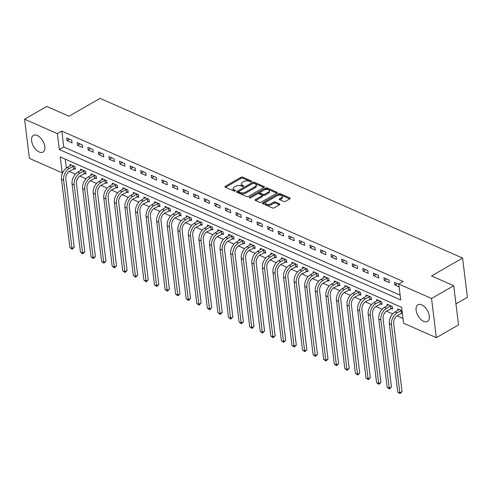 <?xml version="1.0" encoding="UTF-8"?>
<svg xmlns="http://www.w3.org/2000/svg" width="492" height="492" viewBox="0 0 492 492"><rect width="100%" height="100%" fill="white"/><g stroke="black" fill="none" stroke-linecap="round" stroke-linejoin="round"><path stroke-width="0.74" d="M251.486 181.64A0.849 0.424 -7 0 0 251.744 181.277A0.849 0.424 -7 0 0 251.517 181.031L242.691 177.145A1.212 0.609 -7 0 0 240.988 177.28L225.305 186.296A1.212 0.609 -7 0 0 224.936 186.806A1.212 0.609 -7 0 0 225.262 187.163L234.087 191.05A0.849 0.424 -7 0 0 235.281 190.958A0.849 0.424 -7 0 0 235.539 190.595A0.849 0.424 -7 0 0 235.305 190.349L234.167 189.844A3.874 1.943 -7 0 1 233.11 188.713A3.874 1.943 -7 0 1 234.297 187.071L235.6 186.32A3.874 1.943 -7 0 1 241.049 185.89L242.193 186.388A0.849 0.424 -7 0 0 243.38 186.296A0.849 0.424 -7 0 0 243.645 185.939A0.849 0.424 -7 0 0 243.411 185.687L242.267 185.189A3.874 1.943 -7 0 1 241.215 184.057A3.874 1.943 -7 0 1 242.402 182.415L243.706 181.659A3.874 1.943 -7 0 1 249.155 181.228L250.293 181.732A0.849 0.424 -7 0 0 251.486 181.64M423.747 321.399A9.619 5.363 60.1 0 1 416.798 313.01A9.619 5.363 60.1 0 1 417.936 304.8A9.619 5.363 60.1 0 1 421.718 304.88A9.619 5.363 60.1 0 1 428.667 313.263A9.619 5.363 60.1 0 1 427.523 321.473A9.619 5.363 60.1 0 1 423.747 321.399M39.231 151.991A9.619 5.363 60.1 0 1 32.281 143.609A9.619 5.363 60.1 0 1 33.419 135.392A9.619 5.363 60.1 0 1 37.201 135.472A9.619 5.363 60.1 0 1 44.145 143.855A9.619 5.363 60.1 0 1 43.007 152.071A9.619 5.363 60.1 0 1 39.231 151.991M283.755 201.474A1.212 0.609 -7 0 0 285.458 201.339L289.862 198.811A1.212 0.609 -7 0 0 290.231 198.294A1.212 0.609 -7 0 0 289.899 197.944L280.102 193.627A1.212 0.609 -7 0 0 278.398 193.762L262.716 202.778A1.212 0.609 -7 0 0 262.347 203.288A1.212 0.609 -7 0 0 262.673 203.645L272.476 207.962A1.212 0.609 -7 0 0 274.173 207.827L279.493 204.77A1.212 0.609 -7 0 0 279.862 204.26A1.212 0.609 -7 0 0 279.53 203.903L275.335 202.058A1.212 0.609 -7 0 0 273.638 202.194L271 203.706A3.235 1.624 -7 0 1 267.605 204.358A3.235 1.624 -7 0 1 265.563 203.122A3.235 1.624 -7 0 1 266.559 201.751L276.885 195.816A3.235 1.624 -7 0 1 280.28 195.164A3.235 1.624 -7 0 1 282.316 196.394A3.235 1.624 -7 0 1 281.326 197.772L279.604 198.762A1.212 0.609 -7 0 0 279.235 199.272A1.212 0.609 -7 0 0 279.567 199.629L283.755 201.474M24.6 119.205L46.789 106.444L69.003 116.229L100.067 98.369L462.591 258.085L431.521 275.944L453.729 285.729L431.539 298.484L436.349 337.666L403.563 323.219L401.613 307.34L60.245 156.942L62.195 172.827L29.409 158.387L24.6 119.205L57.386 133.646L59.335 149.531L400.703 299.923L398.754 284.044L431.539 298.484M398.754 284.044L403.194 281.492L61.82 131.093L57.386 133.646M264.032 187.434A1.212 0.609 -7 0 0 264.407 186.917A1.212 0.609 -7 0 0 264.075 186.566L254.278 182.249A1.212 0.609 -7 0 0 252.574 182.384L236.892 191.4A1.212 0.609 -7 0 0 236.517 191.911A1.212 0.609 -7 0 0 236.849 192.267L246.646 196.585A1.212 0.609 -7 0 0 248.349 196.449L264.032 187.434M267.187 187.938L276.99 192.255A1.212 0.609 -7 0 1 277.316 192.606A1.212 0.609 -7 0 1 276.947 193.122L261.264 202.138A1.212 0.609 -7 0 1 259.561 202.273L255.366 200.422A1.212 0.609 -7 0 1 255.034 200.072A1.212 0.609 -7 0 1 255.41 199.555L261.769 195.902A1.212 0.609 -7 0 0 262.138 195.385A1.212 0.609 -7 0 0 261.812 195.035L259.026 193.811A1.212 0.609 -7 0 0 257.328 193.946L250.705 197.753A0.849 0.424 -7 0 1 249.813 197.919A0.849 0.424 -7 0 1 249.284 197.6A0.849 0.424 -7 0 1 249.542 197.237L265.489 188.073A1.212 0.609 -7 0 1 267.187 187.938L267.316 188.996L276.83 193.184M61.82 131.093L63.769 146.979L400.119 295.163M66.992 140.638L72.072 142.871L71.746 140.226L66.672 137.988L66.992 140.638L69.458 139.218M77.57 145.294L82.644 147.532L82.324 144.888L77.244 142.649L77.57 145.294L80.036 143.879M88.148 149.955L93.222 152.194L92.896 149.543L87.822 147.305L88.148 149.955L90.608 148.535M98.72 154.617L103.794 156.85L103.474 154.205L98.394 151.966L98.72 154.617L101.186 153.196M109.298 159.273L114.372 161.511L114.046 158.861L108.972 156.628L109.298 159.273L111.764 157.858M119.87 163.934L124.95 166.167L124.624 163.522L119.544 161.284L119.87 163.934L122.336 162.514M130.448 168.59L135.521 170.829L135.195 168.178L130.122 165.945L130.448 168.59L132.914 167.175M141.019 173.252L146.099 175.484L145.773 172.84L140.694 170.601L141.019 173.252L143.486 171.831M151.597 177.907L156.671 180.146L156.345 177.501L151.272 175.263L151.597 177.907L154.064 176.493M162.169 182.569L167.249 184.808L166.923 182.157L161.85 179.924L162.169 182.569L164.635 181.148M172.747 187.231L177.821 189.463L177.501 186.819L172.421 184.58L172.747 187.231L175.213 185.81M183.325 191.886L188.399 194.125L188.073 191.474L182.999 189.242L183.325 191.886L185.792 190.472M193.897 196.548L198.977 198.78L198.651 196.136L193.571 193.897L193.897 196.548L196.363 195.127M204.475 201.203L209.549 203.442L209.223 200.791L204.149 198.559L204.475 201.203L206.941 199.789M215.047 205.865L220.127 208.098L219.801 205.453L214.721 203.214L215.047 205.865L217.513 204.444M225.625 210.521L230.699 212.759L230.373 210.115L225.299 207.876L225.625 210.521L228.091 209.106M236.197 215.182L241.277 217.421L240.951 214.77L235.871 212.538L236.197 215.182L238.663 213.762M246.775 219.844L251.849 222.077L251.523 219.432L246.449 217.193L246.775 219.844L249.241 218.423M257.347 224.5L262.427 226.738L262.101 224.088L257.027 221.855L257.347 224.5L259.813 223.085M267.925 229.161L272.998 231.394L272.679 228.749L267.599 226.511L267.925 229.161L270.391 227.741M278.503 233.817L283.577 236.055L283.251 233.405L278.177 231.172L278.503 233.817L280.969 232.402M289.075 238.479L294.154 240.711L293.829 238.067L288.749 235.828L289.075 238.479L291.541 237.058M299.653 243.134L304.726 245.373L304.4 242.728L299.327 240.49L299.653 243.134L302.119 241.72M310.224 247.796L315.304 250.034L314.978 247.384L309.898 245.151L310.224 247.796L312.691 246.375M320.802 252.458L325.876 254.69L325.55 252.045L320.476 249.807L320.802 252.458L323.269 251.037M331.374 257.113L336.454 259.352L336.128 256.701L331.054 254.469L331.374 257.113L333.84 255.699M341.952 261.775L347.026 264.007L346.7 261.363L341.626 259.124L341.952 261.775L344.418 260.354M352.524 266.43L357.604 268.669L357.278 266.018L352.204 263.786L352.524 266.43L354.99 265.016M363.102 271.092L368.176 273.324L367.856 270.68L362.776 268.441L363.102 271.092L365.568 269.671M373.68 275.748L378.754 277.986L378.428 275.342L373.354 273.103L373.68 275.748L376.146 274.333M384.252 280.409L389.332 282.648L389.006 279.997L383.926 277.765L384.252 280.409L386.718 278.989M398.784 284.308L394.504 282.42L394.83 285.071L399.11 286.953M69.181 171.4L75.399 174.137M79.759 176.056L85.977 178.799M90.331 180.718L96.549 183.454M100.909 185.379L107.127 188.116M111.487 190.035L117.699 192.772M122.059 194.697L128.277 197.433M132.637 199.352L138.855 202.095M143.209 204.014L149.427 206.751M153.787 208.669L160.005 211.412M164.359 213.331L170.576 216.068M174.937 217.993L181.154 220.73M185.509 222.648L191.726 225.385M196.087 227.31L202.304 230.047M206.665 231.966L212.876 234.709M217.236 236.627L223.454 239.364M227.814 241.283L234.032 244.026M238.386 245.945L244.604 248.681M248.964 250.606L255.182 253.343M259.536 255.262L265.754 257.999M270.114 259.924L276.332 262.66M280.686 264.579L286.904 267.322M291.264 269.241L297.482 271.978M301.842 273.896L308.053 276.639M312.414 278.558L318.632 281.295M322.992 283.22L329.209 285.957M333.564 287.875L339.781 290.612M344.142 292.537L350.359 295.274M354.714 297.193L360.931 299.935M365.292 301.854L371.509 304.591M375.87 306.51L382.081 309.253M386.441 311.172L392.659 313.908M397.019 315.833L402.979 318.459M65.27 159.156L66.365 168.079M73.941 168.738L75.319 169.346L74.993 166.696L69.919 164.463L70.092 165.865M84.513 173.399L85.897 174.002L85.571 171.357L80.497 169.119L80.67 170.527M95.091 178.055L96.469 178.664L96.149 176.019L91.069 173.781L91.241 175.183M105.669 182.717L107.047 183.325L106.721 180.675L101.647 178.442L101.819 179.844M116.241 187.372L117.625 187.981L117.299 185.336L112.219 183.098L112.391 184.5M126.819 192.034L128.197 192.643L127.871 189.992L122.797 187.76L122.969 189.162M137.391 196.689L138.775 197.298L138.449 194.654L133.369 192.415L133.541 193.823M147.969 201.351L149.347 201.96L149.021 199.309L143.947 197.077L144.119 198.479M158.541 206.013L159.925 206.615L159.599 203.971L154.525 201.732L154.697 203.141M169.119 210.668L170.496 211.277L170.171 208.633L165.097 206.394L165.269 207.796M179.697 215.33L181.074 215.939L180.748 213.288L175.675 211.056L175.847 212.458M190.269 219.986L191.646 220.594L191.327 217.95L186.247 215.711L186.419 217.113M200.847 224.647L202.224 225.256L201.898 222.605L196.825 220.373L196.997 221.775M211.419 229.303L212.802 229.912L212.476 227.267L207.396 225.028L207.569 226.437M221.997 233.964L223.374 234.573L223.048 231.923L217.974 229.69L218.147 231.092M232.568 238.626L233.952 239.229L233.626 236.584L228.546 234.346L228.718 235.754M243.146 243.282L244.524 243.891L244.198 241.246L239.124 239.007L239.297 240.41M253.718 247.943L255.102 248.552L254.776 245.902L249.702 243.669L249.875 245.071M264.296 252.599L265.674 253.208L265.354 250.563L260.274 248.325L260.446 249.727M274.874 257.261L276.252 257.87L275.926 255.219L270.852 252.986L271.024 254.389M285.446 261.916L286.824 262.525L286.504 259.881L281.424 257.642L281.596 259.05M296.024 266.578L297.402 267.187L297.076 264.536L292.002 262.304L292.174 263.706M306.596 271.24L307.98 271.842L307.654 269.198L302.574 266.959L302.746 268.368M317.174 275.895L318.552 276.504L318.226 273.86L313.152 271.621L313.324 273.023M327.746 280.557L329.13 281.166L328.804 278.515L323.724 276.283L323.902 277.685M338.324 285.212L339.701 285.821L339.375 283.177L334.302 280.938L334.474 282.34M348.896 289.874L350.279 290.483L349.953 287.832L344.88 285.6L345.052 287.002M359.474 294.53L360.851 295.138L360.531 292.494L355.452 290.255L355.624 291.664M370.052 299.191L371.429 299.8L371.103 297.15L366.03 294.917L366.202 296.319M380.623 303.853L382.007 304.456L381.681 301.811L376.601 299.573L376.774 300.981M391.202 308.509L392.579 309.117L392.253 306.473L387.179 304.234L387.352 305.637M401.773 313.17L402.364 313.429M397.923 310.298L397.751 308.896L402.038 310.778M455.955 303.841L467.4 297.26L462.591 258.085M453.729 285.729L458.538 324.904L436.349 337.666M62.81 172.471L62.195 172.827M63.769 146.979L59.335 149.531M394.83 285.071L397.296 283.65M241.215 184.057L241.344 185.115A3.874 1.943 -7 0 0 242.396 186.247L242.267 185.189M242.882 186.456L242.396 186.247M233.11 188.713L233.239 189.771A3.874 1.943 -7 0 0 234.297 190.902L234.167 189.844M234.776 191.117L234.297 190.902M250.988 181.8L242.82 178.202A1.212 0.609 -7 0 0 241.117 178.338L225.551 187.286M263.921 187.495L254.407 183.307A1.212 0.609 -7 0 0 252.703 183.442L237.132 192.39M253.97 183.35A0.849 0.424 -7 0 0 252.777 183.448L239.014 191.357A0.849 0.424 -7 0 0 238.749 191.72A0.849 0.424 -7 0 0 238.983 191.966L240.188 192.495A3.874 1.943 -7 0 0 245.631 192.065L255.04 186.653A3.874 1.943 -7 0 0 256.227 185.01A3.874 1.943 -7 0 0 255.17 183.879L253.97 183.35M238.749 191.72L238.878 192.778A0.849 0.424 -7 0 0 239.112 193.024L238.983 191.966M256.227 185.01L256.357 186.074A3.874 1.943 -7 0 1 255.17 187.716L245.76 193.122A3.874 1.943 -7 0 1 240.317 193.559L239.112 193.024M255.655 200.552L261.898 196.96A1.212 0.609 -7 0 0 262.267 196.443L262.138 195.385M250.422 197.87L265.618 189.131L265.489 188.073M268.368 192.108A3.235 1.624 -7 0 0 269.364 190.736A3.235 1.624 -7 0 0 267.322 189.5A3.235 1.624 -7 0 0 263.927 190.152L260.286 192.243A1.212 0.609 -7 0 0 259.917 192.753A1.212 0.609 -7 0 0 260.25 193.11L263.029 194.334A1.212 0.609 -7 0 0 264.733 194.199L268.368 192.108L268.497 193.165A3.235 1.624 -7 0 0 269.493 191.794L269.364 190.736M259.917 192.753L260.047 193.811A1.212 0.609 -7 0 0 260.379 194.168L260.25 193.11M268.497 193.165L264.862 195.256A1.212 0.609 -7 0 1 263.159 195.392L260.379 194.168M267.316 188.996A1.212 0.609 -7 0 0 265.618 189.131M282.316 196.394L282.445 197.458A3.235 1.624 -7 0 1 281.455 198.829L279.85 199.752M265.563 203.122L265.698 204.18A3.235 1.624 -7 0 0 267.734 205.416A3.235 1.624 -7 0 0 271.129 204.764L271 203.706M279.376 204.838L275.471 203.116A1.212 0.609 -7 0 0 273.767 203.251L271.129 204.764M289.745 198.873L280.231 194.684A1.212 0.609 -7 0 0 278.527 194.82L262.962 203.768M75.202 168.369L69.624 171.118A6.168 4.077 113.8 0 0 65.836 178.965L74.218 247.212L72.195 249.198L69.882 247.556L61.5 179.309A9.25 6.119 -66.2 0 1 67.183 167.538L71.297 165.072M69.882 247.556L71.998 248.485L63.616 180.238A9.25 6.119 -66.2 0 1 69.298 168.473L73.615 166.093M72.195 249.198L71.998 248.485L74.218 247.212M73.579 168.842L73.253 166.198M85.774 173.03L80.202 175.779A6.168 4.077 113.8 0 0 76.414 183.621L84.79 251.867L82.773 253.86L80.454 252.212L72.078 183.965A9.25 6.119 -66.2 0 1 77.761 172.2L81.875 169.728M80.454 252.212L82.57 253.146L74.194 184.9A9.25 6.119 -66.2 0 1 79.876 173.129L84.194 170.749M82.773 253.86L82.57 253.146L84.79 251.867M84.157 173.504L83.831 170.853M96.352 177.686L90.774 180.435A6.168 4.077 113.8 0 0 86.986 188.282L95.368 256.529L93.345 258.515L91.032 256.873L82.65 188.627A9.25 6.119 -66.2 0 1 88.332 176.856L92.453 174.389M91.032 256.873L93.148 257.802L84.765 189.555A9.25 6.119 -66.2 0 1 90.448 177.79L94.765 175.41M93.345 258.515L93.148 257.802L95.368 256.529M94.728 178.159L94.403 175.515M106.924 182.347L101.352 185.097A6.168 4.077 113.8 0 0 97.564 192.944L105.94 261.184L103.923 263.177L101.604 261.529L93.228 193.282A9.25 6.119 -66.2 0 1 98.91 181.517L103.025 179.045M101.604 261.529L103.72 262.464L95.343 194.217A9.25 6.119 -66.2 0 1 101.026 182.446L105.343 180.066M103.923 263.177L103.72 262.464L105.94 261.184M105.306 182.821L104.98 180.17M117.502 187.003L111.924 189.752A6.168 4.077 113.8 0 0 108.135 197.6L116.518 265.846L114.495 267.839L112.182 266.19L103.8 197.944A9.25 6.119 -66.2 0 1 109.482 186.173L113.603 183.707M112.182 266.19L114.298 267.119L105.915 198.879A9.25 6.119 -66.2 0 1 111.598 187.108L115.915 184.728M114.495 267.839L114.298 267.119L116.518 265.846M115.878 187.483L115.558 184.832M128.08 191.665L122.502 194.414A6.168 4.077 113.8 0 0 118.713 202.261L127.09 270.508L125.073 272.494L122.76 270.846L114.378 202.606A9.25 6.119 -66.2 0 1 120.06 190.834L124.175 188.368M122.76 270.846L124.87 271.781L116.493 203.534A9.25 6.119 -66.2 0 1 122.176 191.763L126.493 189.383M125.073 272.494L124.87 271.781L127.09 270.508M126.456 192.138L126.13 189.494M138.652 196.326L133.074 199.069A6.168 4.077 113.8 0 0 129.285 206.917L137.668 275.163L135.651 277.156L133.332 275.508L124.956 207.261A9.25 6.119 -66.2 0 1 130.638 195.49L134.753 193.024M133.332 275.508L135.448 276.442L127.071 208.196A9.25 6.119 -66.2 0 1 132.748 196.425L137.065 194.045M135.651 277.156L135.448 276.442L137.668 275.163M137.034 196.8L136.708 194.149M149.23 200.982L143.652 203.731A6.168 4.077 113.8 0 0 139.863 211.578L148.24 279.825L146.222 281.811L143.91 280.169L135.528 211.923A9.25 6.119 -66.2 0 1 141.21 200.152L145.325 197.686M143.91 280.169L146.026 281.098L137.643 212.852A9.25 6.119 -66.2 0 1 143.326 201.087L147.643 198.707M146.222 281.811L146.026 281.098L148.24 279.825M147.606 201.456L147.28 198.811M159.802 205.644L154.224 208.393A6.168 4.077 113.8 0 0 150.435 216.234L158.818 284.481L156.8 286.473L154.482 284.825L146.106 216.578A9.25 6.119 -66.2 0 1 151.788 204.813L155.903 202.341M154.482 284.825L156.597 285.76L148.221 217.513A9.25 6.119 -66.2 0 1 153.904 205.742L158.221 203.362M156.8 286.473L156.597 285.76L158.818 284.481M158.184 206.117L157.858 203.467M170.38 210.299L164.802 213.048A6.168 4.077 113.8 0 0 161.013 220.896L169.396 289.142L167.372 291.129L165.06 289.487L156.677 221.24A9.25 6.119 -66.2 0 1 162.36 209.469L166.48 207.003M165.06 289.487L167.175 290.415L158.793 222.169A9.25 6.119 -66.2 0 1 164.476 210.404L168.793 208.024M167.372 291.129L167.175 290.415L169.396 289.142M168.756 210.773L168.43 208.128M180.951 214.961L175.38 217.71A6.168 4.077 113.8 0 0 171.591 225.557L179.967 293.798L177.95 295.79L175.632 294.142L167.255 225.896A9.25 6.119 -66.2 0 1 172.938 214.131L177.052 211.658M175.632 294.142L177.747 295.077L169.371 226.83A9.25 6.119 -66.2 0 1 175.054 215.059L179.371 212.679M177.95 295.79L177.747 295.077L179.967 293.798M179.334 215.435L179.008 212.784M191.529 219.617L185.951 222.366A6.168 4.077 113.8 0 0 182.163 230.213L190.545 298.459L188.522 300.452L186.21 298.804L177.827 230.557A9.25 6.119 -66.2 0 1 183.51 218.786L187.63 216.32M186.21 298.804L188.325 299.733L179.943 231.492A9.25 6.119 -66.2 0 1 185.625 219.721L189.943 217.341M188.522 300.452L188.325 299.733L190.545 298.459M189.906 220.096L189.58 217.446M202.107 224.278L196.529 227.027A6.168 4.077 113.8 0 0 192.741 234.875L201.117 303.121L199.1 305.108L196.782 303.466L188.405 235.219A9.25 6.119 -66.2 0 1 194.088 223.448L198.202 220.982M196.782 303.466L198.897 304.394L190.521 236.148A9.25 6.119 -66.2 0 1 196.203 224.377L200.521 221.997M199.1 305.108L198.897 304.394L201.117 303.121M200.484 224.752L200.158 222.107M212.679 228.94L207.101 231.683A6.168 4.077 113.8 0 0 203.313 239.53L211.695 307.777L209.678 309.769L207.36 308.121L198.983 239.875A9.25 6.119 -66.2 0 1 204.66 228.103L208.78 225.637M207.36 308.121L209.475 309.056L201.093 240.809A9.25 6.119 -66.2 0 1 206.775 229.038L211.093 226.658M209.678 309.769L209.475 309.056L211.695 307.777M211.056 229.413L210.736 226.763M223.257 233.595L217.679 236.345A6.168 4.077 113.8 0 0 213.891 244.192L222.267 312.438L220.25 314.425L217.938 312.783L209.555 244.536A9.25 6.119 -66.2 0 1 215.238 232.765L219.352 230.299M217.938 312.783L220.053 313.712L211.671 245.465A9.25 6.119 -66.2 0 1 217.353 233.7L221.671 231.32M220.25 314.425L220.053 313.712L222.267 312.438M221.634 234.069L221.308 231.424M233.829 238.257L228.251 241.006A6.168 4.077 113.8 0 0 224.463 248.847L232.845 317.094L230.828 319.087L228.509 317.438L220.133 249.192A9.25 6.119 -66.2 0 1 225.816 237.427L229.93 234.955M228.509 317.438L230.625 318.373L222.249 250.127A9.25 6.119 -66.2 0 1 227.931 238.356L232.242 235.975M230.828 319.087L230.625 318.373L232.845 317.094M232.212 238.731L231.886 236.08M244.407 242.913L238.829 245.662A6.168 4.077 113.8 0 0 235.041 253.509L243.417 321.756L241.4 323.742L239.087 322.1L230.705 253.854A9.25 6.119 -66.2 0 1 236.388 242.082L240.502 239.616M239.087 322.1L241.203 323.029L232.821 254.782A9.25 6.119 -66.2 0 1 238.503 243.017L242.82 240.637M241.4 323.742L241.203 323.029L243.417 321.756M242.784 243.386L242.458 240.742M254.979 247.574L249.401 250.323A6.168 4.077 113.8 0 0 245.613 258.171L253.995 326.411L251.978 328.404L249.659 326.756L241.283 258.509A9.25 6.119 -66.2 0 1 246.966 246.744L251.08 244.272M249.659 326.756L251.775 327.69L243.399 259.444A9.25 6.119 -66.2 0 1 249.081 247.673L253.398 245.293M251.978 328.404L251.775 327.69L253.995 326.411M253.362 248.048L253.036 245.403M265.557 252.23L259.979 254.979A6.168 4.077 113.8 0 0 256.191 262.826L264.573 331.073L262.55 333.066L260.237 331.417L251.855 263.171A9.25 6.119 -66.2 0 1 257.537 251.4L261.658 248.934M260.237 331.417L262.353 332.346L253.97 264.106A9.25 6.119 -66.2 0 1 259.653 252.334L263.97 249.954M262.55 333.066L262.353 332.346L264.573 331.073M263.933 252.71L263.607 250.059M276.129 256.892L270.557 259.641A6.168 4.077 113.8 0 0 266.769 267.488L275.145 335.735L273.128 337.721L270.809 336.079L262.433 267.832A9.25 6.119 -66.2 0 1 268.115 256.061L272.23 253.595M270.809 336.079L272.925 337.008L264.548 268.761A9.25 6.119 -66.2 0 1 270.231 256.99L274.548 254.61M273.128 337.721L272.925 337.008L275.145 335.735M274.511 257.365L274.185 254.721M286.707 261.553L281.129 264.296A6.168 4.077 113.8 0 0 277.34 272.144L285.723 340.39L283.7 342.383L281.387 340.735L273.005 272.488A9.25 6.119 -66.2 0 1 278.687 260.717L282.808 258.251M281.387 340.735L283.503 341.669L275.12 273.423A9.25 6.119 -66.2 0 1 280.803 261.652L285.12 259.272M283.7 342.383L283.503 341.669L285.723 340.39M285.083 262.027L284.757 259.376M297.285 266.209L291.707 268.958A6.168 4.077 113.8 0 0 287.918 276.805L296.295 345.052L294.277 347.038L291.959 345.396L283.583 277.15A9.25 6.119 -66.2 0 1 289.265 265.379L293.38 262.913M291.959 345.396L294.075 346.325L285.698 278.078A9.25 6.119 -66.2 0 1 291.381 266.313L295.698 263.933M294.277 347.038L294.075 346.325L296.295 345.052M295.661 266.682L295.335 264.038M307.857 270.871L302.279 273.62A6.168 4.077 113.8 0 0 298.49 281.461L306.873 349.707L304.856 351.7L302.537 350.052L294.161 281.805A9.25 6.119 -66.2 0 1 299.843 270.04L303.958 267.568M302.537 350.052L304.653 350.987L296.27 282.74A9.25 6.119 -66.2 0 1 301.953 270.969L306.27 268.589M304.856 351.7L304.653 350.987L306.873 349.707M306.233 271.344L305.913 268.693M318.435 275.526L312.857 278.275A6.168 4.077 113.8 0 0 309.068 286.123L317.445 354.369L315.427 356.356L313.115 354.714L304.733 286.467A9.25 6.119 -66.2 0 1 310.415 274.696L314.529 272.23M313.115 354.714L315.231 355.642L306.848 287.396A9.25 6.119 -66.2 0 1 312.531 275.631L316.848 273.251M315.427 356.356L315.231 355.642L317.445 354.369M316.811 276L316.485 273.355M329.007 280.188L323.428 282.937A6.168 4.077 113.8 0 0 319.64 290.784L328.023 359.025L326.005 361.017L323.687 359.369L315.311 291.123A9.25 6.119 -66.2 0 1 320.993 279.358L325.107 276.885M323.687 359.369L325.802 360.304L317.426 292.057A9.25 6.119 -66.2 0 1 323.109 280.286L327.42 277.906M326.005 361.017L325.802 360.304L328.023 359.025M327.389 280.661L327.063 278.017M339.585 284.843L334.007 287.592A6.168 4.077 113.8 0 0 330.218 295.44L338.594 363.686L336.577 365.679L334.265 364.031L325.882 295.784A9.25 6.119 -66.2 0 1 331.565 284.013L335.679 281.547M334.265 364.031L336.38 364.959L327.998 296.719A9.25 6.119 -66.2 0 1 333.681 284.948L337.998 282.568M336.577 365.679L336.38 364.959L338.594 363.686M337.961 285.323L337.635 282.672M350.156 289.505L344.584 292.254A6.168 4.077 113.8 0 0 340.796 300.102L349.172 368.348L347.155 370.335L344.837 368.692L336.46 300.446A9.25 6.119 -66.2 0 1 342.143 288.675L346.257 286.209M344.837 368.692L346.952 369.621L338.576 301.375A9.25 6.119 -66.2 0 1 344.259 289.603L348.576 287.223M347.155 370.335L346.952 369.621L349.172 368.348M348.539 289.979L348.213 287.334M360.734 294.167L355.156 296.91A6.168 4.077 113.8 0 0 351.368 304.757L359.75 373.004L357.727 374.996L355.415 373.348L347.032 305.101A9.25 6.119 -66.2 0 1 352.715 293.33L356.835 290.864M355.415 373.348L357.53 374.283L349.148 306.036A9.25 6.119 -66.2 0 1 354.83 294.265L359.148 291.885M357.727 374.996L357.53 374.283L359.75 373.004M359.111 294.64L358.785 291.99M371.306 298.822L365.734 301.571A6.168 4.077 113.8 0 0 361.946 309.419L370.322 377.665L368.305 379.652L365.987 378.01L357.61 309.763A9.25 6.119 -66.2 0 1 363.293 297.992L367.407 295.526M365.987 378.01L368.102 378.938L359.726 310.692A9.25 6.119 -66.2 0 1 365.408 298.927L369.726 296.547M368.305 379.652L368.102 378.938L370.322 377.665M369.689 299.296L369.363 296.651M381.884 303.484L376.306 306.233A6.168 4.077 113.8 0 0 372.518 314.074L380.9 382.321L378.877 384.313L376.564 382.665L368.182 314.419A9.25 6.119 -66.2 0 1 373.865 302.654L377.985 300.182M376.564 382.665L378.68 383.6L370.298 315.354A9.25 6.119 -66.2 0 1 375.98 303.582L380.298 301.202M378.877 384.313L378.68 383.6L380.9 382.321M380.261 303.958L379.941 301.307M392.462 308.14L386.884 310.889A6.168 4.077 113.8 0 0 383.096 318.736L391.472 386.983L389.455 388.969L387.142 387.327L378.76 319.08A9.25 6.119 -66.2 0 1 384.443 307.309L388.557 304.843M387.142 387.327L389.252 388.256L380.876 320.009A9.25 6.119 -66.2 0 1 386.558 308.244L390.876 305.864M389.455 388.969L389.252 388.256L391.472 386.983M390.839 308.613L390.513 305.969M402.308 313.01L397.456 315.55A6.168 4.077 113.8 0 0 393.668 323.398L402.05 391.638L400.033 393.631L397.714 391.983L389.338 323.736A9.25 6.119 -66.2 0 1 395.021 311.971L399.135 309.499M397.714 391.983L399.83 392.917L391.447 324.671A9.25 6.119 -66.2 0 1 397.13 312.9L401.447 310.52M400.033 393.631L399.83 392.917L402.05 391.638M401.411 313.275L401.091 310.63M251.578 181.573L251.517 181.031M235.373 190.89L235.305 190.349M243.478 186.234L243.411 185.687M225.422 187.231L225.305 186.296M241.117 178.338L240.988 177.28M242.82 178.202L242.691 177.145M237.003 192.335L236.892 191.4M252.703 183.442L252.574 182.384M254.407 183.307L254.278 182.249M264.167 187.341L264.075 186.566M240.317 193.559L240.188 192.495M245.76 193.122L245.631 192.065M255.17 187.716L255.04 186.653M277.082 193.03L276.99 192.255M255.52 200.49L255.41 199.555M261.898 196.96L261.769 195.902M249.622 197.882L249.542 197.237M263.159 195.392L263.029 194.334M264.862 195.256L264.733 194.199M279.72 199.697L279.604 198.762M281.455 198.829L281.326 197.772M273.767 203.251L273.638 202.194M275.471 203.116L275.335 202.058M279.628 204.678L279.53 203.903M262.833 203.713L262.716 202.778M278.527 194.82L278.398 193.762M280.231 194.684L280.102 193.627M289.997 198.719L289.899 197.944M67.183 167.538L69.298 168.473M61.5 179.309L63.616 180.238M77.761 172.2L79.876 173.129M72.078 183.965L74.194 184.9M88.332 176.856L90.448 177.79M82.65 188.627L84.765 189.555M98.91 181.517L101.026 182.446M93.228 193.282L95.343 194.217M109.482 186.173L111.598 187.108M103.8 197.944L105.915 198.879M120.06 190.834L122.176 191.763M114.378 202.606L116.493 203.534M130.638 195.49L132.748 196.425M124.956 207.261L127.071 208.196M141.21 200.152L143.326 201.087M135.528 211.923L137.643 212.852M151.788 204.813L153.904 205.742M146.106 216.578L148.221 217.513M162.36 209.469L164.476 210.404M156.677 221.24L158.793 222.169M172.938 214.131L175.054 215.059M167.255 225.896L169.371 226.83M183.51 218.786L185.625 219.721M177.827 230.557L179.943 231.492M194.088 223.448L196.203 224.377M188.405 235.219L190.521 236.148M204.66 228.103L206.775 229.038M198.983 239.875L201.093 240.809M215.238 232.765L217.353 233.7M209.555 244.536L211.671 245.465M225.816 237.427L227.931 238.356M220.133 249.192L222.249 250.127M236.388 242.082L238.503 243.017M230.705 253.854L232.821 254.782M246.966 246.744L249.081 247.673M241.283 258.509L243.399 259.444M257.537 251.4L259.653 252.334M251.855 263.171L253.97 264.106M268.115 256.061L270.231 256.99M262.433 267.832L264.548 268.761M278.687 260.717L280.803 261.652M273.005 272.488L275.12 273.423M289.265 265.379L291.381 266.313M283.583 277.15L285.698 278.078M299.843 270.04L301.953 270.969M294.161 281.805L296.27 282.74M310.415 274.696L312.531 275.631M304.733 286.467L306.848 287.396M320.993 279.358L323.109 280.286M315.311 291.123L317.426 292.057M331.565 284.013L333.681 284.948M325.882 295.784L327.998 296.719M342.143 288.675L344.259 289.603M336.46 300.446L338.576 301.375M352.715 293.33L354.83 294.265M347.032 305.101L349.148 306.036M363.293 297.992L365.408 298.927M357.61 309.763L359.726 310.692M373.865 302.654L375.98 303.582M368.182 314.419L370.298 315.354M384.443 307.309L386.558 308.244M378.76 319.08L380.876 320.009M395.021 311.971L397.13 312.9M389.338 323.736L391.447 324.671"/></g></svg>
